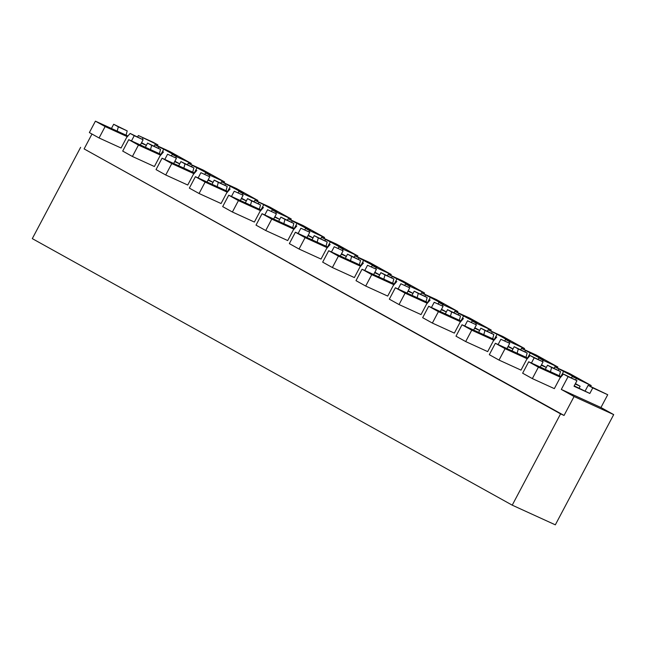 <?xml version="1.0" encoding="UTF-8"?>
<svg xmlns="http://www.w3.org/2000/svg" width="646" height="646" viewBox="0 0 646 646"><rect width="100%" height="100%" fill="white"/><g stroke="black" fill="none" stroke-linecap="round" stroke-linejoin="round"><path stroke-width="0.97" d="M564.047 415.451L560.575 413.868L512.23 505.164L555.334 524.835L613.7 414.611L574.068 396.523L564.047 415.451L84.109 148.911L91.99 134.029M550.465 371.725L551.595 367.477L547.517 365.208L545.313 369.375M531.416 363.036L534.185 357.803L530.108 355.534L543.068 361.857L534.185 357.803M527.265 358.805L505.067 348.67L499.027 360.08L521.015 370.118L526.595 359.58L530.108 355.534M511.979 350.867L514.192 346.7L518.27 348.961L517.139 353.217M500.86 339.295L509.734 343.349L500.86 339.295L498.09 344.528M493.94 340.297L471.742 330.163L465.693 341.572L487.682 351.61L493.261 341.072L496.774 337.026M478.654 332.359L480.858 328.184L484.944 330.453L483.806 334.709M467.526 320.787L476.409 324.841L467.526 320.787L464.757 326.012M460.606 321.781L438.408 311.655L432.368 323.065L454.356 333.102L459.936 322.564L463.448 318.518M445.32 313.843L447.533 309.676L451.611 311.945L450.48 316.201M434.201 302.28L443.075 306.325L434.201 302.28L431.431 307.504M427.281 303.273L405.082 293.147L399.042 304.557L421.022 314.586L426.602 304.048L430.123 300.01M411.995 295.335L414.199 291.168L418.285 293.437L417.146 297.693M400.875 283.764L409.75 287.817L400.875 283.764L398.106 288.996M393.955 284.765L371.757 274.631L365.709 286.049L387.697 296.078L393.277 285.54L396.789 281.503M378.669 276.827L380.874 272.66L384.951 274.93L383.821 279.177M367.542 265.256L376.424 269.309L367.542 265.256L364.772 270.488M360.621 266.257L338.423 256.123L332.383 267.533L354.371 277.57L359.951 267.032L363.464 262.987M345.335 258.319L347.548 254.153L351.626 256.414L350.495 260.669M334.216 246.748L343.091 250.801L334.216 246.748L331.446 251.98M327.296 247.749L305.098 237.615L299.05 249.025L321.038 259.062L326.618 248.524L330.13 244.479M312.01 239.811L314.214 235.645L318.3 237.906L317.162 242.161M300.883 228.24L309.765 232.294L300.883 228.24L298.113 233.464M293.962 229.233L271.764 219.107L265.724 230.517L287.712 240.554L293.292 230.016L296.805 225.971M278.684 221.295L280.889 217.129L284.967 219.398L283.836 223.653M267.557 209.732L276.44 213.778L267.557 209.732L264.787 214.956M260.637 210.725L238.439 200.599L232.399 212.009L254.379 222.046L259.958 211.5L263.479 207.463M245.351 202.787L247.555 198.621L251.641 200.89L250.511 205.145M234.232 191.216L243.106 195.27L234.232 191.216L231.462 196.449M227.311 192.217L205.113 182.083L199.065 193.501L221.053 203.53L226.633 192.993L230.146 188.955M212.025 184.28L214.23 180.113L218.308 182.382L217.177 186.629M200.898 172.708L209.78 176.762L200.898 172.708L198.128 177.941M193.978 173.709L171.779 163.575L165.739 174.985L187.728 185.022L193.307 174.485L196.82 170.439M178.692 165.772L180.904 161.605L184.982 163.866L183.852 168.121M167.572 154.2L176.447 158.254L167.572 154.2L164.803 159.433M160.652 155.201L138.454 145.067L132.414 156.477L154.394 166.515L159.974 155.977L163.486 151.931M145.366 147.264L147.571 143.097L151.657 145.358L150.518 149.614M131.477 140.917L134.239 135.692L130.161 133.423L143.121 139.746L134.239 135.692M127.327 136.686L105.12 126.559L99.08 137.969L121.068 148.007L126.648 137.469L130.161 133.423M118.323 126.85L127.205 130.904L113.672 124.266L118.323 126.85L117.192 131.106M113.672 124.266L111.443 128.481M574.068 396.523L561.309 389.433L568.092 376.634L563.433 374.05L576.967 380.688L574.019 386.251L589.822 393.462L574.213 385.88M560.599 377.312L538.393 367.178L532.352 378.596L554.341 388.626L559.92 378.088L563.433 374.05M560.575 413.868L84.109 148.911M512.23 505.164L32.3 238.624L80.637 147.328M190.748 164.375L191.256 163.43L169.825 151.527L154.879 144.704L154.144 146.093M224.081 182.891L224.582 181.938L203.159 170.043L188.204 163.212L187.469 164.601M257.407 201.399L257.907 200.446L236.484 188.551L221.53 181.728L220.795 183.109M290.74 219.906L291.241 218.962L269.818 207.059L254.863 200.236L254.128 201.617M324.066 238.414L324.567 237.47L303.144 225.567L288.189 218.744L287.454 220.133M357.391 256.922L357.9 255.977L336.469 244.075L321.514 237.252L320.787 238.64M390.725 275.438L391.226 274.485L369.803 262.591L354.848 255.759L354.113 257.148M424.051 293.946L424.551 292.993L403.128 281.099L388.173 274.275L387.439 275.656M457.384 312.454L457.885 311.509L436.454 299.607L421.507 292.783L420.772 294.164M490.71 330.962L491.21 330.017L469.787 318.115L454.832 311.291L454.098 312.68M524.035 349.47L524.544 348.525L503.113 336.623L488.158 329.799L487.431 331.188M557.369 367.986L557.869 367.033L536.446 355.139L521.492 348.307L520.757 349.696M590.694 386.494L591.195 385.541L569.772 373.646L554.817 366.823L554.082 368.204M613.7 414.611L600.942 407.521L607.725 394.722L588.151 385.331L585.203 390.895M157.422 145.867L157.923 144.922L153.304 142.354L138.349 135.531L137.655 136.847M600.942 407.521L561.309 389.433M607.725 394.722L592.77 387.899L589.822 393.462M576.967 380.688L568.092 376.634M551.595 367.477L560.478 371.523L559.347 375.778M547.517 365.208L560.478 371.523M591.195 385.541L572.195 376.473L571.524 377.74M572.195 376.473L577.023 378.677L570.361 374.971L554.817 366.823M592.77 387.899L588.151 385.331M576.248 378.717L575.602 379.929M563.692 371.272L560.922 376.505M143.121 139.746L140.352 144.97M191.256 163.43L176.301 156.607L172.256 154.354L177.085 156.558L163.753 149.161L160.983 154.386M163.753 149.161L158.924 146.957L158.286 148.16M127.205 130.904L126.067 135.159M158.924 146.957L154.879 144.704M157.923 144.922L138.349 135.531M142.968 138.099L142.33 139.302M543.068 361.857L540.298 367.09M558.863 369.068L558.225 370.279M518.27 348.961L527.144 353.015L526.014 357.27M514.192 346.7L527.144 353.015M557.869 367.033L542.915 360.21L538.869 357.965L543.698 360.161L521.492 348.307M538.869 357.965L538.199 359.233M530.366 352.764L527.596 357.989M542.915 360.21L542.277 361.421M509.734 343.349L506.965 348.574M525.537 350.56L524.899 351.763M484.944 330.453L493.819 334.507L492.688 338.762M480.858 328.184L493.819 334.507M524.544 348.525L509.589 341.702L505.535 339.449L510.364 341.653L497.04 334.248L488.158 329.799M505.535 339.449L504.865 340.717M497.04 334.248L494.271 339.481M509.589 341.702L508.943 342.905M476.409 324.841L473.639 330.066M492.212 332.052L491.566 333.255M451.611 311.945L460.493 315.999L459.354 320.255M447.533 309.676L460.493 315.999M491.21 330.017L476.255 323.194L472.21 320.941L477.039 323.145L454.832 311.291M472.21 320.941L471.54 322.209M463.707 315.741L460.937 320.973M476.255 323.194L475.618 324.397M443.075 306.325L440.314 311.558M458.878 313.536L458.24 314.747M418.285 293.437L427.159 297.491L426.029 301.739M414.199 291.168L427.159 297.491M457.885 311.509L442.93 304.678L438.884 302.433L443.713 304.637L437.043 300.931L421.507 292.783M438.884 302.433L438.206 303.701M430.381 297.233L427.612 302.465M442.93 304.678L442.292 305.889M409.75 287.817L406.98 293.05M425.553 295.028L424.915 296.239M384.951 274.93L393.834 278.975L392.703 283.231M380.874 272.66L393.834 278.975M424.551 292.993L409.604 286.17L405.551 283.925L410.38 286.13L403.718 282.423L388.173 274.275M405.551 283.925L404.88 285.193M397.048 278.725L394.278 283.957M409.604 286.17L408.958 287.381M376.424 269.309L373.654 274.542M392.227 276.52L391.581 277.732M351.626 256.414L360.508 260.467L359.37 264.723M347.548 254.153L360.508 260.467M391.226 274.485L376.271 267.662L372.225 265.417L377.054 267.614L354.848 255.759M372.225 265.417L371.555 266.685M363.722 260.217L360.952 265.441M376.271 267.662L375.633 268.873M343.091 250.801L340.321 256.026M358.893 258.012L358.255 259.216M318.3 237.906L327.175 241.959L326.044 246.215M314.214 235.645L327.175 241.959M357.9 255.977L342.945 249.154L338.9 246.901L343.72 249.106L321.514 237.252M338.9 246.901L338.221 248.177M330.397 241.709L327.627 246.934M342.945 249.154L342.307 250.357M309.765 232.294L306.995 237.518M325.568 239.505L324.922 240.708M284.967 219.398L293.849 223.451L292.711 227.707M280.889 217.129L293.849 223.451M324.567 237.47L309.612 230.646L305.566 228.393L310.395 230.598L288.189 218.744M305.566 228.393L304.896 229.661M297.063 223.193L294.293 228.426M309.612 230.646L308.974 231.849M276.44 213.778L273.67 219.01M292.234 220.989L291.596 222.2M251.641 200.89L260.516 204.944L259.385 209.191M247.555 198.621L260.516 204.944M291.241 218.962L276.286 212.13L272.241 209.885L277.069 212.09L263.738 204.685L254.863 200.236M272.241 209.885L271.57 211.153M263.738 204.685L260.968 209.918M276.286 212.13L275.648 213.341M243.106 195.27L240.336 200.502M258.909 202.481L258.271 203.692M218.308 182.382L227.19 186.428L226.06 190.683M214.23 180.113L227.19 186.428M257.907 200.446L242.961 193.622L238.907 191.377L243.736 193.582L237.074 189.876L221.53 181.728M238.907 191.377L238.237 192.645M230.404 186.177L227.642 191.41M242.961 193.622L242.315 194.834M209.78 176.762L207.011 181.994M225.583 183.973L224.937 185.184M184.982 163.866L193.865 167.92L192.726 172.175M180.904 161.605L193.865 167.92M224.582 181.938L209.627 175.114L205.581 172.87L210.41 175.074L203.748 171.368L188.204 163.212M205.581 172.87L204.911 174.137M197.078 167.669L194.309 172.894M209.627 175.114L208.989 176.326M176.447 158.254L173.677 163.478M192.25 165.465L191.612 166.676M151.657 145.358L160.531 149.412L159.4 153.667M147.571 143.097L160.531 149.412M172.256 154.354L171.578 155.629M176.301 156.607L175.664 157.81M538.393 367.178L528.686 361.784L561.196 376.626M532.352 378.596L522.638 373.202L528.686 361.784M575.223 383.982L580.124 386.227L579.123 388.125M580.124 386.227L575.416 383.611M505.067 348.67L495.353 343.276L527.863 358.118M499.027 360.08L489.313 354.686L495.353 343.276M546.306 367.493L541.291 365.2M546.33 367.453L541.518 364.78M471.742 330.163L462.027 324.768L494.537 339.602M465.693 341.572L455.987 336.178L462.027 324.768M512.981 348.985L507.966 346.692M512.997 348.945L508.184 346.272M438.408 311.655L428.694 306.261L461.212 321.094M432.368 323.065L422.654 317.671L428.694 306.261M479.647 330.469L474.632 328.184M479.671 330.437L474.858 327.764M405.082 293.147L395.368 287.753L427.878 302.586M399.042 304.557L389.328 299.163L395.368 287.753M446.321 311.961L441.307 309.676M446.338 311.929L441.533 309.256M371.757 274.631L362.043 269.237L394.553 284.079M365.709 286.049L355.994 280.655L362.043 269.237M412.996 293.454L407.981 291.168M413.012 293.413L408.199 290.748M338.423 256.123L328.709 250.729L361.219 265.571M332.383 267.533L322.669 262.139L328.709 250.729M379.662 274.946L374.648 272.66M379.686 274.905L374.874 272.232M305.098 237.615L295.384 232.221L327.893 247.055M299.05 249.025L289.343 243.631L295.384 232.221M346.337 256.438L341.322 254.144M346.353 256.397L341.54 253.725M271.764 219.107L262.058 213.713L294.568 228.547M265.724 230.517L256.01 225.123L262.058 213.713M313.003 237.93L307.989 235.637M313.027 237.89L308.215 235.217M238.439 200.599L228.724 195.205L261.234 210.039M232.399 212.009L222.684 206.615L228.724 195.205M274.889 216.709L279.694 219.382L274.663 217.129M205.113 182.083L195.399 176.689L227.909 191.531M199.065 193.501L189.351 188.107L195.399 176.689M246.352 200.906L241.338 198.621M246.368 200.866L241.556 198.201M171.779 163.575L162.065 158.181L194.575 173.023M165.739 174.985L156.025 169.591L162.065 158.181M213.019 182.398L208.004 180.113M213.043 182.358L208.23 179.685M138.454 145.067L128.74 139.673L161.25 154.507M132.414 156.477L122.7 151.083L128.74 139.673M179.693 163.89L174.678 161.597M179.709 163.85L174.896 161.177M105.12 126.559L95.414 121.165L127.924 135.999M99.08 137.969L89.366 132.575L95.414 121.165M146.359 145.382L141.345 143.089M146.384 145.342L141.571 142.669"/></g></svg>
